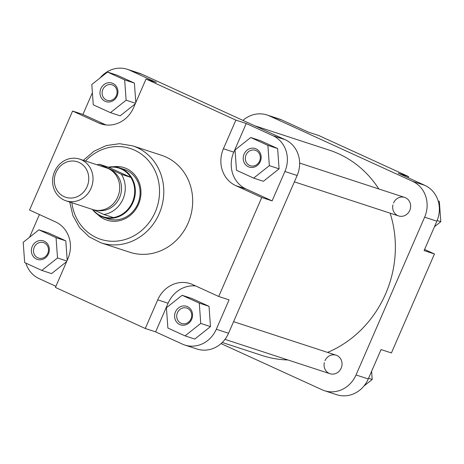 <?xml version="1.0" encoding="UTF-8"?>
<svg xmlns="http://www.w3.org/2000/svg" width="464" height="464" viewBox="0 0 464 464"><rect width="100%" height="100%" fill="white"/><g stroke="black" fill="none" stroke-linecap="round" stroke-linejoin="round"><path stroke-width="0.7" d="M254.69 125.761L329.318 150.162A108.031 98.687 108.1 0 1 378.786 188.952M390.131 213.167A108.031 98.687 108.1 0 1 385.596 293.909A108.031 98.687 108.1 0 1 327.578 352.414M287.976 359.971A108.031 98.687 108.1 0 1 262.172 355.523L222.262 342.473M324.945 360.754A9.744 8.903 108.1 0 1 336.939 355.528A9.744 8.903 108.1 0 1 341.162 368.161A9.744 8.903 108.1 0 1 330.026 373.723A9.744 8.903 108.1 0 1 324.324 362.657M393.547 202.977A9.744 8.903 108.1 0 1 405.542 197.751A9.744 8.903 108.1 0 1 409.764 210.389A9.744 8.903 108.1 0 1 398.628 215.946A9.744 8.903 108.1 0 1 392.927 204.885M381.054 349.566L368.271 378.96A27.614 25.23 108.1 0 1 336.719 394.713L324.469 390.705A27.614 25.23 -71.9 0 0 356.027 374.958L424.63 217.181A27.614 25.23 -71.9 0 0 412.658 181.378L424.908 185.385A27.614 25.23 108.1 0 1 436.873 221.183L424.09 250.583L434.455 253.97L391.413 352.953L381.054 349.566M281.683 119.927L269.433 115.925A27.614 25.23 -71.9 0 0 267.015 114.979L279.264 118.981A27.614 25.23 108.1 0 1 281.683 119.927L308.369 132.124L318.727 135.511L408.581 176.575L408.094 177.7M408.581 176.575L398.222 173.188L424.908 185.385M434.455 253.97L424.577 249.458M221.05 343.604L322.051 389.76A27.614 25.23 -71.9 0 0 324.469 390.705M269.433 115.925L412.658 181.378M267.015 114.979A27.614 25.23 -71.9 0 0 242.95 120.396M438.132 200.871L439.338 201.417L440.8 221.711L434.455 226.745M439.338 201.417L438.184 201.045M440.8 221.711L437.152 220.522M371.606 371.287L372.198 379.488L363.933 386.042M372.198 379.488L368.561 378.299M117.073 96.06A9.744 8.903 108.1 0 1 105.084 101.285A9.744 8.903 108.1 0 1 100.856 88.647A9.744 8.903 108.1 0 1 112.851 83.421A9.744 8.903 108.1 0 1 117.073 96.06M102.84 89.471A8.12 7.418 -71.9 0 0 107.068 100.282A8.12 7.418 -71.9 0 0 116.348 95.648A8.12 7.418 -71.9 0 0 112.12 84.842A8.12 7.418 -71.9 0 0 102.84 89.471M260.298 161.513A9.744 8.903 108.1 0 1 248.304 166.738A9.744 8.903 108.1 0 1 244.081 154.106A9.744 8.903 108.1 0 1 256.07 148.88A9.744 8.903 108.1 0 1 260.298 161.513M246.059 154.93A8.12 7.418 -71.9 0 0 250.293 165.735A8.12 7.418 -71.9 0 0 259.573 161.101A8.12 7.418 -71.9 0 0 255.339 150.295A8.12 7.418 -71.9 0 0 246.059 154.93M191.696 319.29A9.744 8.903 108.1 0 1 179.701 324.516A9.744 8.903 108.1 0 1 175.479 311.878A9.744 8.903 108.1 0 1 187.468 306.652A9.744 8.903 108.1 0 1 191.696 319.29M177.457 312.701A8.12 7.418 -71.9 0 0 181.691 323.512A8.12 7.418 -71.9 0 0 190.971 318.878A8.12 7.418 -71.9 0 0 186.737 308.067A8.12 7.418 -71.9 0 0 177.457 312.701M48.471 253.837A9.744 8.903 108.1 0 1 36.476 259.063A9.744 8.903 108.1 0 1 32.254 246.425A9.744 8.903 108.1 0 1 44.248 241.199A9.744 8.903 108.1 0 1 48.471 253.837M34.232 247.248A8.12 7.418 -71.9 0 0 38.466 258.054A8.12 7.418 -71.9 0 0 47.746 253.425A8.12 7.418 -71.9 0 0 43.517 242.614A8.12 7.418 -71.9 0 0 34.232 247.248M113.28 166.785A27.614 25.23 108.1 0 1 136.439 177.126A27.614 25.23 108.1 0 1 138.475 204.404A27.614 25.23 108.1 0 1 97.684 214.478M103.304 217.262L108.054 218.817A25.99 23.745 -71.9 0 0 137.75 203.992A25.99 23.745 -71.9 0 0 124.207 169.406L119.457 167.852A25.99 23.745 108.1 0 1 121.736 168.745A25.99 23.745 108.1 0 1 133.504 201.202A25.99 23.745 108.1 0 1 103.304 217.262A25.99 23.745 108.1 0 1 101.024 216.375A25.99 23.745 108.1 0 1 92.452 209.444M188.077 223.155A51.011 46.597 -71.9 0 0 161.501 155.283L132.611 145.835A51.011 46.597 108.1 0 1 159.187 213.707A51.011 46.597 108.1 0 1 100.908 242.8L129.792 252.248A51.011 46.597 -71.9 0 0 188.077 223.155M39.423 214.542L29.545 237.255M25.868 263.129A27.614 25.23 -71.9 0 0 39.092 278.615L55.906 286.3M41.824 270.425L57.524 257.972L56.063 237.678L38.901 229.837L23.2 242.289L24.662 262.583L41.824 270.425L51.556 273.609L66.619 261.661M67.199 260.327L65.795 240.862L48.633 233.021L38.901 229.837M195.704 285.963A28.426 25.972 -71.9 0 0 168.09 303.224L155.631 331.876L182.317 344.073A27.614 25.23 -71.9 0 0 184.736 345.019A27.614 25.23 -71.9 0 0 216.294 329.266L229.071 299.866L218.712 296.479L192.699 284.594A28.426 25.972 -71.9 0 0 190.211 283.62A28.426 25.972 -71.9 0 0 157.731 299.837L145.273 328.489L55.419 287.425L67.877 258.773A28.426 25.972 -71.9 0 0 55.558 221.92L29.545 210.03L72.587 111.047L98.594 122.937A28.426 25.972 -71.9 0 0 101.088 123.905A28.426 25.972 -71.9 0 0 133.568 107.694L146.027 79.042L235.88 120.106L223.422 148.758A28.426 25.972 -71.9 0 0 235.741 185.612L261.748 197.496L218.712 296.479M185.049 335.878L194.781 339.062L210.482 326.61L209.02 306.315L191.858 298.474L182.126 295.29L166.425 307.742L167.887 328.036L185.049 335.878L200.75 323.425L199.288 303.131L182.126 295.29M272.113 200.889L284.896 171.489A27.614 25.23 -71.9 0 0 272.925 135.691L246.239 123.494L233.781 152.146A28.426 25.972 -71.9 0 0 246.1 188.999L272.113 200.889L261.748 197.496M253.651 178.106L263.384 181.285L279.084 168.838L277.623 148.544L260.461 140.696L250.728 137.512L235.028 149.965L236.489 170.259L253.651 178.106L269.352 165.654L267.89 145.36L250.728 137.512M146.027 79.042L156.385 82.43L129.7 70.232A27.614 25.23 -71.9 0 0 127.281 69.287A27.614 25.23 -71.9 0 0 100.067 77.958M92.394 92.713L82.946 114.434L105.954 124.949M110.426 112.648L126.127 100.195L124.665 79.901L107.503 72.059L91.802 84.512L93.264 104.806L110.426 112.648L120.159 115.832L135.221 103.89M135.801 102.556L134.398 83.085L117.235 75.243L107.503 72.059M216.294 329.266L228.537 333.268L297.14 175.496L284.896 171.489M228.537 333.268A27.614 25.23 108.1 0 1 196.985 349.021L184.736 345.019M127.281 69.287L139.531 73.295A27.614 25.23 108.1 0 1 141.949 74.24L129.7 70.232M272.925 135.691L285.174 139.693L141.949 74.24M285.174 139.693A27.614 25.23 108.1 0 1 297.14 175.496M246.239 123.494L235.88 120.106M82.946 114.434L72.587 111.047M155.631 331.876L145.273 328.489M126.127 100.195L135.494 103.263M124.665 79.901L134.398 83.085M269.352 165.654L279.084 168.838M267.89 145.36L277.623 148.544M200.75 323.425L210.482 326.61M199.288 303.131L209.02 306.315M57.524 257.972L66.891 261.035M56.063 237.678L65.795 240.862M64.102 196.649A18.682 17.064 -71.9 0 0 87.081 186.632A18.682 17.064 -71.9 0 0 78.984 162.417A18.682 17.064 -71.9 0 0 56.005 172.434A18.682 17.064 -71.9 0 0 64.102 196.649M81.536 159.848A21.93 20.033 108.1 0 1 91.466 187.236A21.93 20.033 108.1 0 1 65.981 200.79A21.93 20.033 108.1 0 1 64.061 200.036A21.93 20.033 108.1 0 1 54.131 172.654A21.93 20.033 108.1 0 1 79.617 159.1A21.93 20.033 108.1 0 1 81.536 159.848M97.057 164.801A25.584 23.374 108.1 0 1 99.464 164.285L108.883 167.365A25.584 23.374 108.1 0 1 121.301 169.029A25.584 23.374 108.1 0 1 130.807 177.387A25.584 23.374 108.1 0 1 113.332 217.575A25.584 23.374 108.1 0 1 100.914 215.911A25.584 23.374 108.1 0 1 92.846 209.571M79.617 159.1L106.302 167.829A21.93 20.033 108.1 0 1 108.228 168.577A21.93 20.033 108.1 0 1 118.158 195.965A21.93 20.033 108.1 0 1 92.672 209.513L65.981 200.79M99.464 164.285L121.388 174.307A25.584 23.374 108.1 0 1 103.913 214.496L93.658 209.809M121.388 174.307L130.807 177.387L108.883 167.365M113.332 217.575L103.913 214.496M108.35 167.191A25.99 23.745 108.1 0 1 119.457 167.852M436.873 221.183L424.63 217.181M356.027 374.958L368.271 378.96M71.85 202.704A47.757 43.633 -71.9 0 0 108.628 241.031A47.757 43.633 -71.9 0 0 155.225 212.06A47.757 43.633 -71.9 0 0 141.584 154.286A47.757 43.633 -71.9 0 0 85.48 161.02M103.669 124.596L98.594 122.937M246.1 188.999L235.741 185.612M233.781 152.146L223.422 148.758M168.09 303.224L157.731 299.837M110.27 169.673A21.524 19.662 108.1 0 1 120.379 195.501A21.524 19.662 108.1 0 1 96.959 210.372M336.081 355.192L233.578 321.674M330.026 373.723L224.976 339.37M132.611 145.835L119.579 143.695L106.331 145.557L93.931 151.252L83.346 160.318M69.71 202.008L72.9 215.58L79.535 227.499L89.123 236.826L100.908 242.8M404.689 197.42L299.634 163.067M398.628 215.946L294.373 181.859"/></g></svg>
